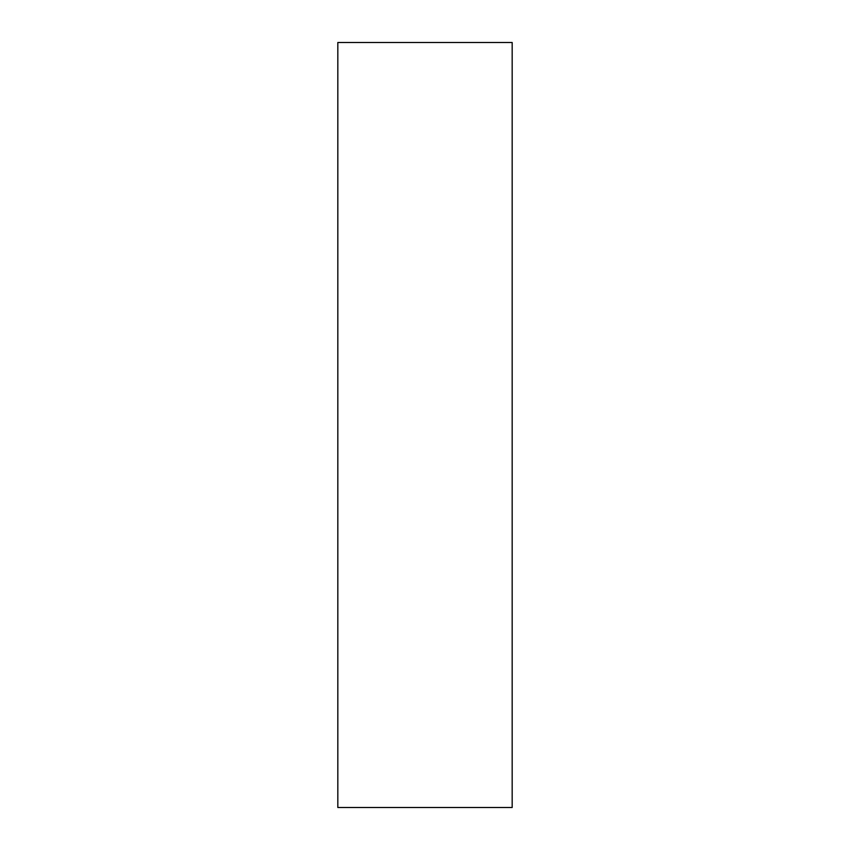 <?xml version="1.0" encoding="UTF-8"?>
<svg xmlns="http://www.w3.org/2000/svg" width="850" height="850" viewBox="0 0 850 850"><rect width="100%" height="100%" fill="white"/><g stroke="black" fill="none" stroke-linecap="round" stroke-linejoin="round"><path stroke-width="1.27" d="M512.178 807.5L337.822 807.5L337.822 42.5L512.178 42.5L512.178 807.5"/></g></svg>
